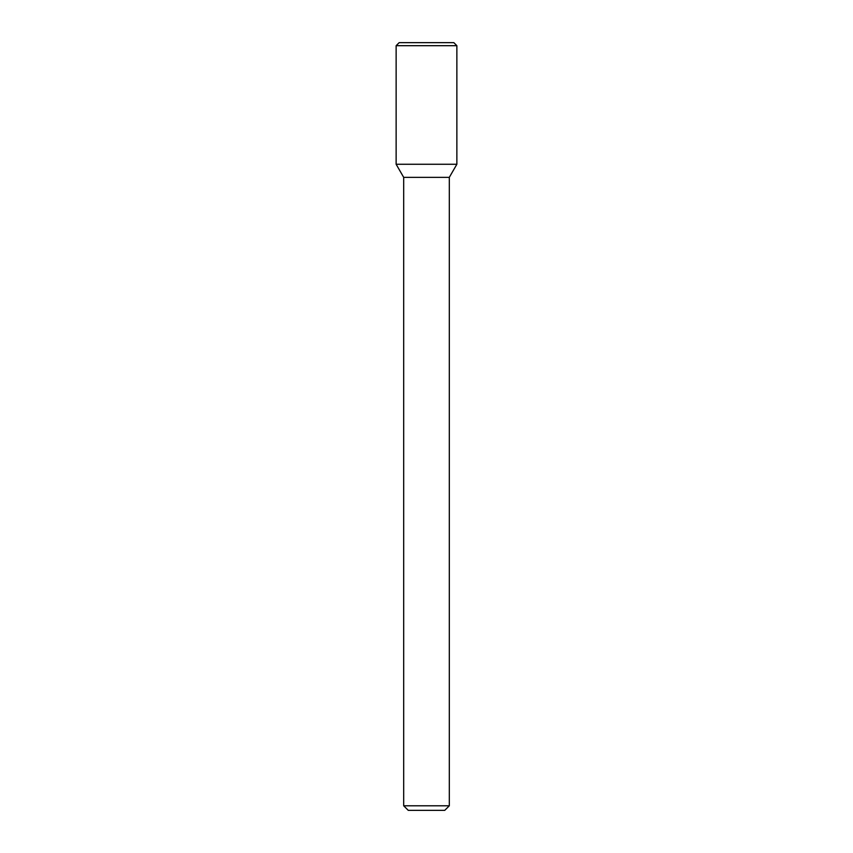 <?xml version="1.0" encoding="UTF-8"?>
<svg xmlns="http://www.w3.org/2000/svg" width="853" height="853" viewBox="0 0 853 853"><rect width="100%" height="100%" fill="white"/><g stroke="black" fill="none" stroke-linecap="round" stroke-linejoin="round"><path stroke-width="1.28" d="M426.5 164.266L456.867 164.266L456.867 45.689L396.133 45.689L396.133 164.266L456.867 164.266L449.307 177.36L403.693 177.36L396.133 164.266L426.5 164.266M449.307 805.786L444.744 810.35L408.256 810.35L403.693 805.786L449.307 805.786L449.307 177.36M396.133 45.689L399.172 42.65L453.828 42.65L456.867 45.689M403.693 805.786L403.693 177.36"/></g></svg>
